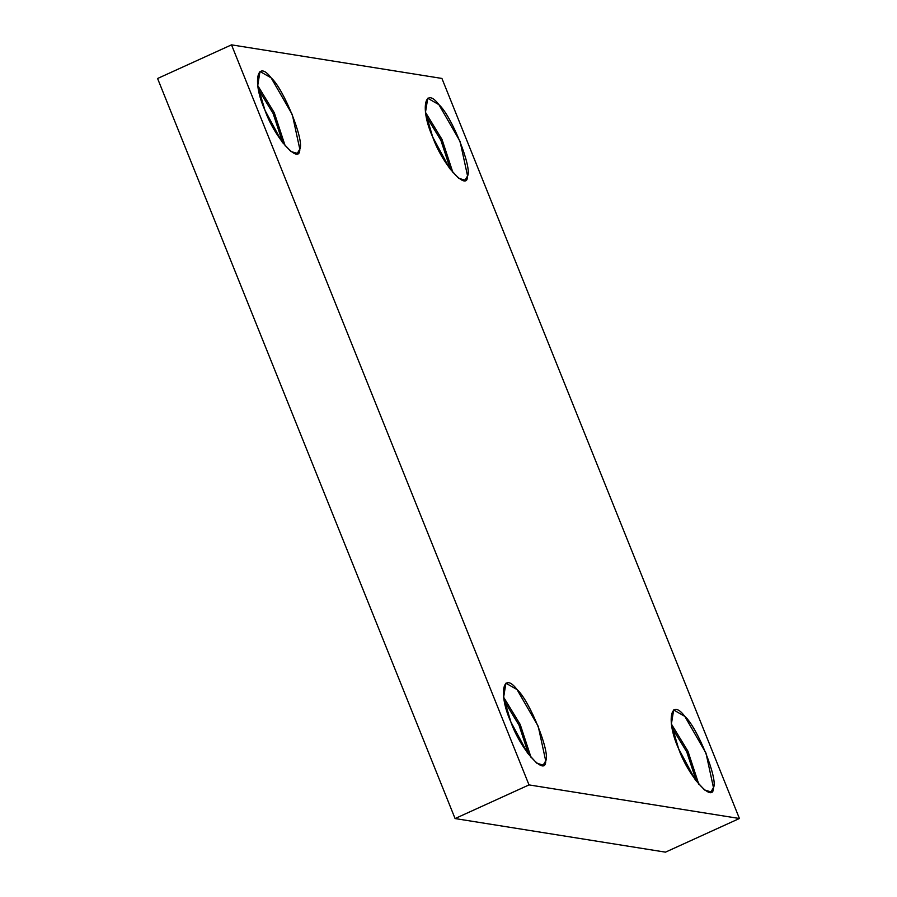 <?xml version="1.0" encoding="UTF-8"?>
<svg xmlns="http://www.w3.org/2000/svg" width="897" height="897" viewBox="0 0 897 897"><rect width="100%" height="100%" fill="white"/><g stroke="black" fill="none" stroke-linecap="round" stroke-linejoin="round"><path stroke-width="1.35" d="M678.614 748.737L695.332 779.908L704.582 790.01L710.94 791.872L713.474 787.678L705.984 753.11L684.803 716.355L673.658 709.976L671.371 724.171L678.614 748.737C665.922 720.997 670.474 697.204 684.803 716.355C697.339 727.209 718.396 779.605 713.474 787.678C713.631 804.564 688.021 775.961 678.614 748.737M671.337 723.946L687.954 751.249L698.875 784.449L687.954 751.249L671.337 723.946M672.021 727.77L686.777 751.966L696.453 781.422L686.777 751.966L672.021 727.77M432.702 137.017L449.419 168.188L458.681 178.29L465.027 180.151L467.561 175.947L460.071 141.39L438.891 104.635L427.746 98.255L425.458 112.45L432.702 137.017C420.009 109.277 424.561 85.484 438.891 104.635C451.426 115.489 472.484 167.885 467.561 175.947C467.718 192.844 442.109 164.229 432.702 137.017M425.425 112.226L442.053 139.528L452.974 172.729L442.053 139.528L425.425 112.226M426.12 116.049L440.864 140.235L450.541 169.69L440.864 140.235L426.12 116.049M264.951 110.241L281.669 141.412L290.92 151.515L297.277 153.365L299.811 149.171L292.31 114.603L271.141 77.86L259.995 71.48L257.708 85.664L264.951 110.241C252.259 82.502 256.811 58.709 271.141 77.86C283.676 88.702 304.733 141.109 299.811 149.171C299.968 166.057 274.347 137.454 264.951 110.241M257.674 85.439L274.291 112.742L285.212 145.942L274.291 112.742L257.674 85.439M258.358 89.263L273.114 113.459L282.79 142.915L273.114 113.459L258.358 89.263M510.864 721.962L527.582 753.132L536.832 763.235L543.178 765.085L545.724 760.891L538.222 726.323L517.053 689.58L505.908 683.2L503.621 697.384L510.864 721.962C498.171 694.222 502.724 670.429 517.053 689.58C529.578 700.434 550.646 752.83 545.724 760.891C545.881 777.777 520.26 749.174 510.864 721.962M503.587 697.16L520.204 724.462L531.125 757.673L520.204 724.462L503.587 697.16M504.271 700.983L519.027 725.18L528.692 754.635L519.027 725.18L504.271 700.983M739.42 818.501L665.484 852.15L739.42 818.501L529.017 784.909L231.516 44.85L157.58 78.499L455.082 818.557L529.017 784.909L455.082 818.557L665.484 852.15L455.082 818.557L157.58 78.499L231.516 44.85L441.918 78.443L739.42 818.501L441.918 78.443L231.516 44.85L529.017 784.909L739.42 818.501"/></g></svg>
